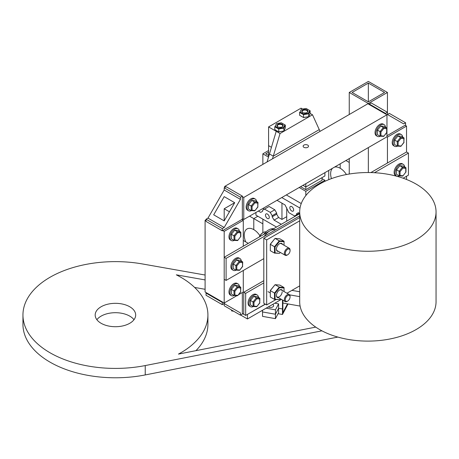 <?xml version="1.0" encoding="UTF-8"?>
<svg xmlns="http://www.w3.org/2000/svg" width="459" height="459" viewBox="0 0 459 459"><rect width="100%" height="100%" fill="white"/><g stroke="black" fill="none" stroke-linecap="round" stroke-linejoin="round"><path stroke-width="0.69" d="M403.668 126.082L387.442 135.451M406.536 179.475L406.536 176.239M374.441 172.716L408.441 153.088L406.536 151.986L406.536 126.082L405.102 125.255M387.442 163.008L387.442 137.103L406.536 126.082M242.329 196.63L243.763 197.456L243.763 219.505L386.966 136.828L387.442 137.103M368.347 172.538L368.347 147.574L368.347 172.538M385.531 113.952L385.531 113.402L387.442 112.3L371.211 102.931L369.3 104.032L385.531 113.402M390.305 133.798L386.966 135.726M400.805 127.734L405.578 124.98L405.578 122.777L403.668 123.878L387.442 114.509L387.442 92.46L368.347 81.438L349.253 92.46L368.347 103.482L387.442 92.46M369.3 104.583L369.3 104.032M387.442 114.509L389.352 113.402L405.578 122.777M242.329 217.027L242.329 198.282M243.763 197.456L386.966 114.784L386.966 136.828M224.669 187.536L224.669 186.434L225.627 186.985M224.669 186.434L367.871 103.757L386.966 114.784M243.763 219.505L242.329 218.679M227.056 228.048L222.282 230.802L222.282 228.599L206.057 219.23L206.057 221.433L222.282 230.802M237.561 221.984L242.329 219.23L242.329 219.781M242.329 213.716L242.329 219.23M242.329 201.593L242.329 196.079L226.103 186.71L224.193 187.811L240.424 197.181L242.329 196.079M206.057 219.23L207.961 218.128L224.193 190.015L240.424 199.384L240.424 197.181M240.424 199.384L224.193 227.498L222.282 228.599M224.193 190.015L224.193 187.811M234.692 202.694L224.193 220.882L213.693 214.818L224.193 196.63L234.692 202.694L224.193 208.759L229.443 211.788M224.193 220.882L224.193 208.759M207.961 218.128L224.193 227.498M240.424 220.331L224.193 229.701M206.057 219.781L205.098 220.331L205.098 291.987L224.193 303.009L236.81 295.722M238.33 294.844L243.287 291.987L243.287 270.489L263.81 258.641L226.103 280.409L226.103 258.365L299.693 215.879M243.287 246.236L243.287 220.331L241.853 219.505M224.193 303.009L224.193 231.353L243.287 220.331M205.098 220.331L206.057 220.882M222.758 230.527L224.193 231.353M242.329 308.523L242.329 314.031L240.424 315.132L224.193 305.763L224.193 303.56L222.282 304.661L222.282 302.458L206.057 293.089L206.057 295.292L222.282 304.661M242.329 296.394L242.329 292.538M222.758 302.183L222.282 302.458M234.692 309.624L224.193 303.56L240.424 312.929L240.424 315.132M206.533 292.813L206.057 293.089M224.193 303.56L240.424 312.929M226.103 258.365L224.193 257.258L299.693 213.67M370.878 172.573L406.536 151.986M226.103 280.409L224.193 279.307L224.193 257.258M408.441 153.088L408.441 175.137L403.128 178.207M299.693 220.836L266.673 239.896L263.81 238.244L263.81 303.284L266.673 304.937L266.673 239.896M299.693 285.877L286.955 293.226M276.014 299.543L266.673 304.937M299.693 217.532L263.81 238.244M416.078 184.065A68.179 39.365 -0 0 0 341.777 175.533A68.179 39.365 -0 0 0 299.693 211.897A68.179 39.365 -0 0 0 367.871 251.262A68.179 39.365 -0 0 0 436.05 211.897A68.179 39.365 -0 0 0 416.078 184.065M299.693 211.897L299.693 301.741A68.179 39.365 -0 0 0 367.871 341.106A68.179 39.365 -0 0 0 436.05 301.741L436.05 211.897M243.287 291.987L243.763 292.263L263.81 280.684L243.763 292.263L243.763 314.306L245.674 315.408L265.245 304.11M242.329 313.48L243.763 314.306L243.763 292.263L245.674 293.364L245.674 315.408M263.81 282.893L245.674 293.364M242.329 311.827L242.329 293.089M243.287 270.489L263.81 258.641M400.041 171.683L402.904 168.12L402.428 167.208L399.089 171.368L399.278 175.877L400.041 175.504L400.041 171.683L396.507 169.876L399.852 165.722L403.191 166.02L405.767 167.506L402.428 167.208L399.852 165.722M402.904 168.12L405.767 168.378L405.767 167.506M405.767 168.378L405.767 172.194L402.813 176.078L399.278 175.877M405.767 172.194L402.813 176.078M399.089 175.82L396.507 174.334L396.507 169.876M399.462 175.895A6.753 3.896 -60 0 1 396.478 176.021A6.753 3.896 -60 0 1 396.478 168.229A6.753 3.896 -60 0 1 403.226 164.328A6.753 3.896 -60 0 1 404.597 166.829M396.478 176.021L395.52 175.47A6.753 3.896 -60 0 1 395.52 167.678A6.753 3.896 -60 0 1 402.273 163.777L403.226 164.328M398.131 141.917L401 138.36L400.518 137.448L397.178 141.602L397.374 146.117L398.131 145.738L398.131 141.917L394.602 140.115L397.942 135.956L401.281 136.254L403.863 137.746L400.518 137.448L397.942 135.956M401 138.36L403.863 138.612L403.863 137.746M403.863 138.612L403.863 142.433L400.902 146.318L397.374 146.117M403.863 142.433L404.058 138.113M397.178 146.06L394.602 144.568L394.602 140.115M397.551 146.128A6.753 3.896 -60 0 1 394.568 146.26A6.753 3.896 -60 0 1 394.568 138.463A6.753 3.896 -60 0 1 401.315 134.567A6.753 3.896 -60 0 1 402.686 137.063M394.568 146.26L393.61 145.71A6.753 3.896 -60 0 1 393.61 137.912A6.753 3.896 -60 0 1 400.363 134.017L401.315 134.567M380.947 131.997L383.81 128.434L383.334 127.522L379.995 131.681L380.19 136.191L380.947 135.818L380.947 131.997L377.418 130.19L380.758 126.036L384.097 126.334L386.679 127.82L383.334 127.522L380.758 126.036M383.81 128.434L386.679 128.692L386.679 127.82M386.679 128.692L386.679 132.508L383.718 136.398L380.19 136.191M386.679 132.508L386.874 128.193M379.995 136.134L377.418 134.648L377.418 130.19M380.368 136.208A6.753 3.896 -60 0 1 377.384 136.334A6.753 3.896 -60 0 1 377.384 128.543A6.753 3.896 -60 0 1 384.131 124.647A6.753 3.896 -60 0 1 385.503 127.143M377.384 136.334L376.426 135.784A6.753 3.896 -60 0 1 376.426 127.992A6.753 3.896 -60 0 1 383.179 124.091L384.131 124.647M252.071 206.407L254.934 202.844L254.458 201.931L251.113 206.091L251.308 210.601L252.071 210.228L252.071 206.407L248.537 204.599L251.876 200.445L255.221 200.744L257.797 202.23L254.458 201.931L251.876 200.445M254.934 202.844L257.797 203.102L257.797 202.23M257.797 203.102L257.797 206.917L254.843 210.801L251.308 210.601M257.797 206.917L257.992 202.597M251.113 210.543L248.537 209.057L248.537 204.599M251.486 210.618A6.753 3.896 -60 0 1 248.503 210.744A6.753 3.896 -60 0 1 248.503 202.953A6.753 3.896 -60 0 1 255.256 199.051A6.753 3.896 -60 0 1 256.621 201.553M248.503 210.744L247.55 210.193A6.753 3.896 -60 0 1 247.55 202.396A6.753 3.896 -60 0 1 254.297 198.5L255.256 199.051M234.888 236.173L237.751 232.61L237.274 231.697L233.929 235.851L234.124 240.367L234.888 239.988L234.888 236.173L231.353 234.365L234.692 230.206L238.037 230.504L240.614 231.996L237.274 231.697L234.692 230.206M237.751 232.61L240.614 232.862L240.614 231.996M240.614 232.862L240.614 236.683L237.659 240.568L234.124 240.367M240.614 236.683L237.659 240.568M233.929 240.309L231.353 238.818L231.353 234.365M234.302 240.384A6.753 3.896 -60 0 1 231.319 240.51A6.753 3.896 -60 0 1 231.319 232.713A6.753 3.896 -60 0 1 238.072 228.817A6.753 3.896 -60 0 1 239.437 231.313M231.319 240.51L230.366 239.959A6.753 3.896 -60 0 1 230.366 232.162A6.753 3.896 -60 0 1 237.114 228.266L238.072 228.817M236.792 265.933L239.661 262.37L239.179 261.458L235.84 265.618L236.035 270.127L236.792 269.754L236.792 265.933L233.264 264.126L236.603 259.972L239.942 260.27L242.524 261.756L239.179 261.458L236.603 259.972M239.661 262.37L242.524 262.628L242.524 261.756M242.524 262.628L242.524 266.444L239.569 270.328L236.035 270.127M242.524 266.444L242.719 262.123M235.84 270.07L233.264 268.584L233.264 264.126M236.213 270.144A6.753 3.896 -60 0 1 233.229 270.271A6.753 3.896 -60 0 1 233.229 262.479A6.753 3.896 -60 0 1 239.977 258.578A6.753 3.896 -60 0 1 241.348 261.079M233.229 270.271L232.271 269.72A6.753 3.896 -60 0 1 232.271 261.928A6.753 3.896 -60 0 1 239.024 258.027L239.977 258.578M234.888 291.287L237.751 287.724L237.274 286.812L233.929 290.972L234.124 295.481L234.888 295.108L234.888 291.287L231.353 289.48L234.692 285.326L238.037 285.624L240.614 287.11L237.274 286.812L234.692 285.326M237.751 287.724L240.614 287.982L240.614 287.11M240.614 287.982L240.614 291.798L237.659 295.688L234.124 295.481M240.614 291.798L240.809 287.477M233.929 295.424L231.353 293.938L231.353 289.48M234.302 295.498A6.753 3.896 -60 0 1 231.319 295.625A6.753 3.896 -60 0 1 231.319 287.833A6.753 3.896 -60 0 1 238.072 283.932A6.753 3.896 -60 0 1 239.437 286.433M231.319 295.625L230.366 295.074A6.753 3.896 -60 0 1 230.366 287.282A6.753 3.896 -60 0 1 237.114 283.381L238.072 283.932M253.976 302.309L256.845 298.746L256.363 297.839L253.024 301.993L253.219 306.509L253.976 306.13L253.976 302.309L250.448 300.507L253.787 296.348L257.132 296.646L259.708 298.138L256.363 297.839L253.787 296.348M256.845 298.746L259.708 299.004L259.708 298.138M259.708 299.004L259.708 302.825L256.753 306.71L253.219 306.509M259.708 302.825L259.903 298.505M253.024 306.446L250.448 304.96L250.448 300.507M253.397 306.52A6.753 3.896 -60 0 1 250.413 306.652A6.753 3.896 -60 0 1 250.413 298.855A6.753 3.896 -60 0 1 257.16 294.959A6.753 3.896 -60 0 1 258.532 297.455M250.413 306.652L249.455 306.096A6.753 3.896 -60 0 1 249.455 298.304A6.753 3.896 -60 0 1 256.208 294.408L257.16 294.959M285.291 299.698A3.374 1.951 -60 0 1 287.678 295.567A3.374 1.951 -60 0 1 290.065 296.944A3.374 1.951 -60 0 1 287.678 301.081A3.374 1.951 -60 0 1 285.291 299.698M290.065 296.944L290.065 296.394A4.051 2.341 120 0 0 289.227 294.54A4.051 2.341 120 0 0 286.106 295.625A4.051 2.341 120 0 0 284.339 299.698A4.051 2.341 120 0 0 285.177 301.557A4.051 2.341 120 0 0 287.202 301.356L287.678 301.081M273.616 228.725A13.5 7.797 120 0 0 263.558 234.532M275.744 229.701A13.5 7.797 120 0 0 264.286 236.316M285.291 253.402A3.374 1.951 -60 0 1 287.678 249.266A3.374 1.951 -60 0 1 290.065 250.648A3.374 1.951 -60 0 1 287.678 254.779A3.374 1.951 -60 0 1 285.291 253.402M290.065 250.648L290.065 250.098A4.051 2.341 120 0 0 289.227 248.239A4.051 2.341 120 0 0 286.106 249.329A4.051 2.341 120 0 0 284.339 253.402A4.051 2.341 120 0 0 285.177 255.256A4.051 2.341 120 0 0 287.202 255.055L287.678 254.779M262.858 219.15L262.858 232.736A6.076 3.506 120 0 0 259.283 236.999M259.513 236.867A6.753 3.896 -60 0 1 263.334 232.461A6.753 3.896 -60 0 1 266.019 231.864M384.579 92.46L368.347 101.829L368.347 83.09L384.579 92.46M368.347 101.829L352.116 92.46L368.347 83.09M349.253 174.03L349.253 158.602M349.253 114.509L349.253 92.46M368.347 104.032L368.347 103.482M285.177 255.256L277.253 250.683A4.051 2.341 -60 0 1 276.416 248.985M279.416 243.792A4.051 2.341 -60 0 1 281.304 243.666L289.227 248.239M282.514 244.366A4.458 2.57 120 0 0 279.565 243.7A4.458 2.57 120 0 0 276.416 249.157A4.458 2.57 120 0 0 278.464 251.383M280.283 252.433L279.565 253.322L275.079 252.92L275.079 246.936L279.565 241.359L284.052 241.755L284.052 245.255M275.079 246.936L274.505 246.747L274.505 253.11L275.079 252.92M279.565 241.359L279.279 240.809L274.505 246.747L270.305 244.32L275.079 238.382L279.852 238.812L284.052 241.233L279.279 240.809L275.079 238.382L270.305 244.182L270.305 250.689L274.505 253.11L279.565 253.322M284.052 241.755L284.052 241.233M282.142 291.821A4.051 2.341 -60 0 1 280.374 295.894A4.051 2.341 -60 0 1 277.253 296.979A4.051 2.341 -60 0 1 276.416 295.286M279.416 290.088A4.051 2.341 -60 0 1 281.304 289.968L289.227 294.54M282.514 290.667A4.458 2.57 120 0 0 279.565 290.002A4.458 2.57 120 0 0 276.416 295.458A4.458 2.57 120 0 0 278.464 297.684M280.283 298.729L279.565 299.624L275.079 299.222L275.079 293.238L279.565 287.655L284.052 288.057L284.052 291.551M275.079 293.238L274.505 293.049L274.505 299.411L275.079 299.222M279.565 287.655L279.279 287.11L274.505 293.049L270.305 290.622L275.079 284.683L279.852 285.108L284.052 287.535L279.279 287.11L275.079 284.683L270.305 290.484L270.305 296.984L274.505 299.411L279.565 299.624M284.052 288.057L284.052 287.535M272.485 158.831L273.277 156.163L319.263 129.616L312.499 114.784L280.042 133.523L273.277 156.163L269.462 153.96L273.277 156.163L319.263 129.616L320.055 131.366M268.584 156.892L268.584 145.646L271.447 147.299L268.584 145.646L268.584 126.908L280.042 133.523M310.135 113.413L312.499 114.784M268.584 126.908L301.041 108.169L302.538 109.03M267.075 161.952L276.22 131.314M302.82 112.604A2.702 1.561 180 0 1 302.16 111.583A2.702 1.561 180 0 1 304.862 110.028A2.702 1.561 180 0 1 307.564 111.583A2.702 1.561 180 0 1 306.905 112.604M302.665 112.524A3.104 1.79 -0 0 0 307.06 112.524A3.104 1.79 -0 0 0 307.06 109.988A3.104 1.79 -0 0 0 302.665 109.988A3.104 1.79 -0 0 0 302.665 112.524L302.665 112.524M305.734 112.977A2.702 1.561 -0 0 0 303.99 112.977M308.391 113.293L303.571 114.039L300.043 112.002L301.334 109.219L306.153 108.473L309.682 110.51L308.391 113.293L308.718 113.815L310.135 110.768L310.135 113.637L308.718 116.678L303.451 117.493L299.589 115.266L299.589 112.398L303.451 114.63L308.718 113.815L308.718 116.678L303.571 117.561L303.571 114.039M304.306 113.017A3.104 1.79 180 0 1 305.419 113.017M300.043 112.002L301.334 109.219M309.682 110.51L310.135 110.768M277.999 126.936A2.702 1.561 180 0 1 277.339 125.915A2.702 1.561 180 0 1 280.042 124.355A2.702 1.561 180 0 1 282.738 125.915A2.702 1.561 180 0 1 282.084 126.936M277.844 126.85A3.104 1.79 -0 0 0 282.239 126.85A3.104 1.79 -0 0 0 282.239 124.314A3.104 1.79 -0 0 0 277.844 124.314A3.104 1.79 -0 0 0 277.844 126.85L277.844 126.85M280.908 127.304A2.702 1.561 -0 0 0 279.17 127.304M283.57 127.619L278.751 128.365L275.222 126.328L276.513 123.546L281.333 122.8L284.861 124.837L283.57 127.619L283.897 128.141L285.309 125.1L285.309 127.963L283.897 131.01L278.63 131.825L274.769 129.599L274.769 126.73L278.63 128.956L283.897 128.141L283.897 131.01L278.751 131.894L278.751 128.365M279.485 127.35A3.104 1.79 180 0 1 280.598 127.35M275.222 126.328L276.513 123.546M284.861 124.837L285.309 125.1M307.725 145.096A2.702 1.561 0 0 0 304.782 144.757A2.702 1.561 0 0 0 303.118 146.197A2.702 1.561 0 0 0 305.814 147.758A2.702 1.561 0 0 0 308.517 146.197A2.702 1.561 0 0 0 307.725 145.096M322.046 177.616L322.046 180.289L305.814 189.665L300.634 186.67M302.951 185.333L305.814 186.985L324.909 175.963L324.909 172.653L305.814 183.68L305.814 189.665M324.909 181.334L324.909 180.289L322.046 178.637M305.814 195.591L305.814 191.317L324.909 180.289M299.205 187.496L305.814 191.317M286.726 221.158L286.726 207.852M276.53 227.044L255.938 215.156L255.938 212.477M286.726 216.671L281.952 219.425L278.607 217.497L276.702 214.192L272.164 216.809L274.075 220.113L281.304 224.29M272.164 216.809L272.164 215.707L276.702 213.085L274.792 209.78L270.253 212.397L272.164 215.707M270.253 212.397L264.527 209.092L269.06 206.475L274.792 209.78M258.388 211.06L260.706 212.397L262.617 211.295L262.617 210.193L264.527 209.092M267.39 214.055A2.702 1.561 60 0 1 269.158 216.43A2.702 1.561 60 0 1 268.744 218.593A2.702 1.561 60 0 1 266.042 217.038A2.702 1.561 60 0 1 266.042 213.917A2.702 1.561 60 0 1 267.39 214.055M264.286 209.229L262.927 208.443M276.702 214.192L276.702 213.085M274.075 220.113L278.607 217.497M300.014 208.082L281.78 197.554M286.485 195.035L301.242 203.555M299.371 213.223L294.598 215.982L288.872 212.672L285.05 204.955L277.007 200.313M296.508 214.881L296.508 213.774L298.419 212.672L296.508 213.774M299.693 213.406L298.419 212.672M291.735 211.02A2.702 1.561 60 0 1 289.973 208.638A2.702 1.561 60 0 1 290.386 206.475A2.702 1.561 60 0 1 293.083 208.036A2.702 1.561 60 0 1 293.083 211.151A2.702 1.561 60 0 1 291.735 211.02M268.584 155.492L265.721 153.834L268.584 152.181M262.858 164.385L262.858 153.834L268.521 157.104M268.584 150.529L262.858 153.834M281.952 219.425L281.952 203.165M248.267 243.362L243.287 240.487M249.558 216.16L253.787 218.599L253.787 229.62L253.787 218.599L257.843 216.258L253.787 218.599L262.858 223.837M259.932 235.754A13.5 7.797 -120 0 0 253.787 229.62A13.5 7.797 60 0 0 247.04 228.955A13.5 7.797 60 0 0 245.726 241.899M340.182 163.834L340.182 168.246L340.182 163.834M349.253 162.457L345.914 160.53M346.425 174.535A13.5 7.797 -120 0 0 340.182 168.246A13.5 7.797 60 0 0 334.456 167.145M331.432 178.626A13.5 7.797 60 0 1 332.551 168.246M328.73 170.45L328.73 179.67M96.878 319.705A20.253 11.693 180 0 1 115.433 312.699A20.253 11.693 180 0 1 133.988 319.705M133.787 319.963A20.253 11.693 180 0 1 111.049 326.435A20.253 11.693 180 0 1 95.179 315.017A20.253 11.693 180 0 1 115.433 303.33A20.253 11.693 180 0 1 135.68 315.017A20.253 11.693 180 0 1 133.787 319.963M195.947 350.659A92.483 53.393 0 0 0 207.916 324.387L207.916 315.017A92.483 53.393 0 0 0 176.325 274.832L205.098 279.921M315.746 327.112L178.453 354.096A92.483 53.393 0 0 0 207.916 315.017M194.616 287.437L205.098 289.29M282.876 303.038L300.106 306.078M289.6 294.856L299.693 296.64M337.847 337.084L145.233 374.934L145.233 365.565L321.948 330.836M205.098 275.027L142.502 263.965A92.483 53.393 0 0 0 22.95 315.017L22.95 324.387A92.483 53.393 0 0 0 145.233 374.934M22.95 315.017A92.483 53.393 0 0 0 145.233 365.565M299.693 291.746L291.907 290.369M265.4 304.202L247.292 314.472M274.792 303.192L278.607 303.864L278.607 308.276L282.48 308.959L282.48 299.997M282.876 300.226L282.876 308.213L282.48 308.959L282.876 308.213L282.876 312.625L287.523 303.858M281.401 299.377L247.441 318.971L240.614 315.023M247.441 314.558L247.441 318.971M262.537 310.261L262.537 311.954L275.446 314.237L278.607 308.276L275.446 314.237L275.446 309.831L266.14 308.184M278.607 303.864L275.446 309.831M272.646 304.426A3.035 1.756 180 0 1 273.61 305.705A3.035 1.756 180 0 1 271.688 307.335A3.035 1.756 180 0 1 268.354 306.905M231.554 310.014L231.554 310.886L233.74 311.277M288.057 303.95L282.48 314.472L282.48 308.959L278.607 308.276L278.607 312.682L275.446 318.649L275.446 314.237L262.537 311.954L262.537 316.366L275.446 318.649M261.624 310.783L262.537 310.944M278.074 313.692L282.48 314.472M402.904 175.757L400.041 175.504M401 145.996L398.131 145.738M383.81 136.071L380.947 135.818M254.934 210.48L252.071 210.228M237.751 240.246L234.888 239.988M239.661 270.007L236.792 269.754M237.751 295.361L234.888 295.108M256.845 306.388L253.976 306.13M405.968 167.874L405.968 172.142M404.052 142.405L400.902 146.318M386.868 132.485L383.718 136.398M257.987 206.889L254.843 210.801M240.809 232.363L240.809 236.632M242.713 266.415L239.569 270.328M240.803 291.769L237.659 295.688M259.897 302.797L256.753 306.71M267.993 291.637L270.305 292.968M277.253 296.979L285.177 301.557M262.858 232.736L263.334 232.461"/></g></svg>
